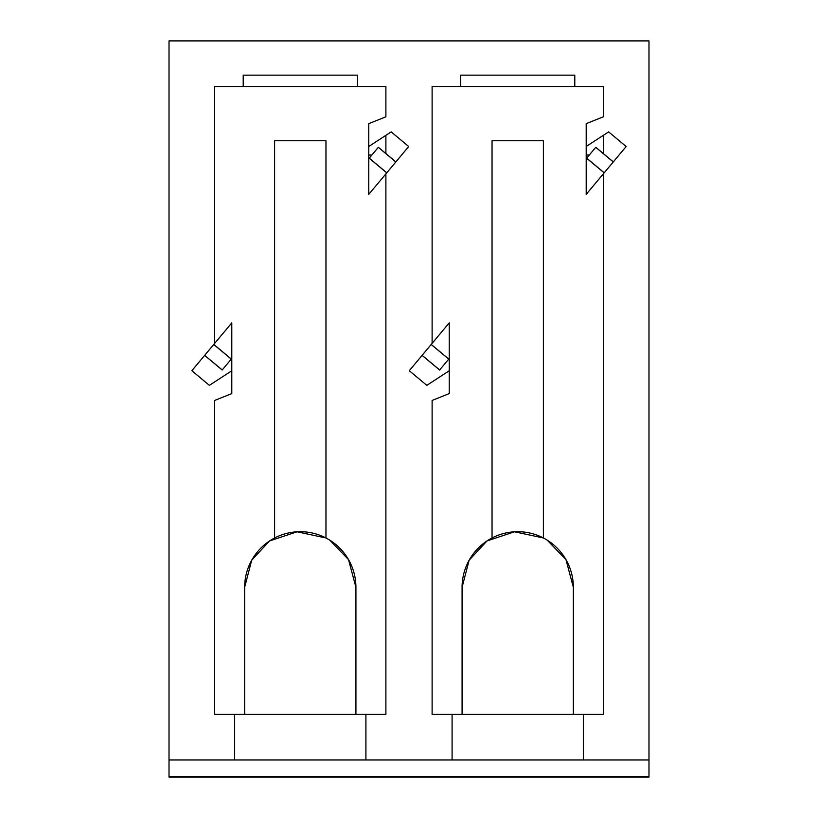 <?xml version="1.0" encoding="UTF-8"?>
<svg xmlns="http://www.w3.org/2000/svg" width="818" height="818" viewBox="0 0 818 818"><rect width="100%" height="100%" fill="white"/><g stroke="black" fill="none" stroke-linecap="round" stroke-linejoin="round"><path stroke-width="1.23" d="M492.037 537.978L492.037 140.768L543.397 140.768L543.397 537.978A55.644 55.644 0 0 0 462.078 587.344L469.113 560.248L486.976 540.954L514.512 531.792L543.397 537.978A55.644 55.644 0 0 1 573.357 587.344L565.964 559.614L547.181 540.136M462.078 587.344L462.078 714.318L432.108 714.318L432.108 400.442L449.235 393.591L449.235 322.865L432.108 343.376L432.108 86.555L603.326 86.555L603.326 116.8L586.199 123.651L586.199 194.377L603.326 173.866L603.326 714.318L573.357 714.318L573.357 587.344M462.078 714.318L573.357 714.318M274.603 537.978L274.603 140.768L325.963 140.768L325.963 537.978A55.644 55.644 0 0 0 244.643 587.344L251.678 560.248L269.541 540.954L297.077 531.792L325.963 537.978A55.644 55.644 0 0 1 355.922 587.344L348.529 559.614L329.746 540.136M244.643 587.344L244.643 714.318L214.674 714.318L214.674 400.442L231.801 393.591L231.801 322.865L214.674 343.376L214.674 86.555L385.891 86.555L385.891 116.8L368.765 123.651L368.765 194.377L385.891 173.866L385.891 714.318L355.922 714.318L355.922 587.344M244.643 714.318L355.922 714.318M586.199 158.753L595.79 147.271L613.316 161.892M422.088 355.39L439.614 370.012L448.755 359.061L431.229 344.429M449.235 358.478L448.755 359.061M586.649 158.222L604.175 172.854M368.765 158.753L378.356 147.271L395.881 161.892M204.653 355.39L222.179 370.012L231.32 359.061L213.795 344.429M231.801 358.478L231.32 359.061M369.215 158.222L386.74 172.854M589.308 155.042L586.199 155.042M586.199 123.651L586.199 146.473L608.623 131.892L626.148 146.514L603.326 173.866M449.235 393.591L449.235 370.759L426.812 385.35L409.286 370.718L432.108 343.366M603.326 153.559L603.326 135.338M234.654 714.318L234.654 759.983L169.019 759.983L169.019 40.9L648.981 40.9L648.981 777.1L169.019 777.1L169.019 776.456L648.981 776.456M169.019 759.983L169.019 776.456M243.212 86.555L243.212 75.144L357.354 75.144L357.354 86.555M368.765 123.651L368.765 146.473L391.188 131.892L408.714 146.514L385.891 173.866M365.912 714.318L365.912 759.983L452.088 759.983L452.088 714.318M460.646 86.555L460.646 75.144L574.788 75.144L574.788 86.555M583.346 714.318L583.346 759.983L648.981 759.983M231.801 393.591L231.801 370.759L209.377 385.35L191.852 370.718L214.674 343.366M385.891 153.559L385.891 135.338M452.088 759.983L583.346 759.983M371.863 155.042L368.765 155.042M234.654 759.983L365.912 759.983M595.739 147.322L613.265 161.954M422.129 355.329L439.655 369.961M431.178 344.49L448.704 359.112M586.69 158.171L604.216 172.792M378.305 147.322L395.83 161.954M204.694 355.329L222.22 369.961M213.743 344.49L231.269 359.112M369.255 158.171L386.781 172.792"/></g></svg>
